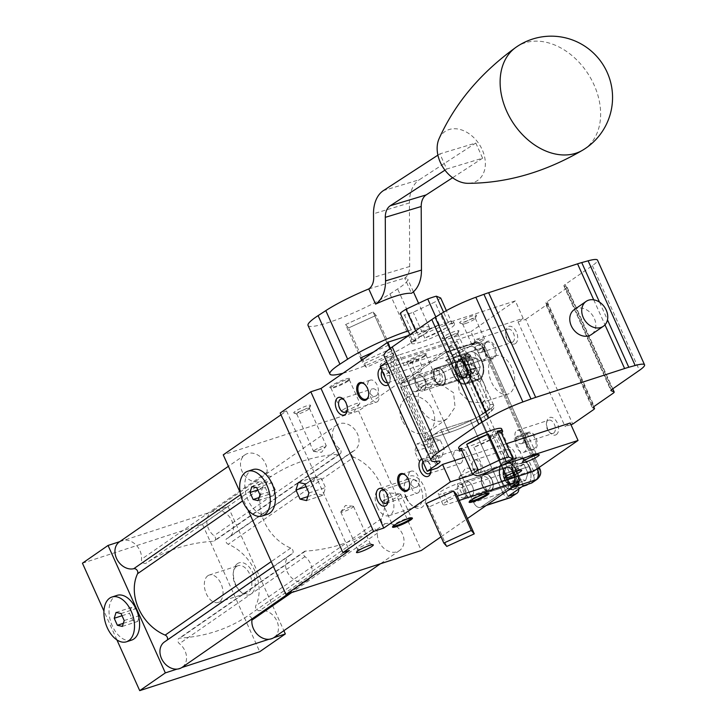 <?xml version="1.0" encoding="UTF-8"?>
<svg xmlns="http://www.w3.org/2000/svg" width="727" height="727" viewBox="0 0 727 727"><rect width="100%" height="100%" fill="white"/><g stroke="black" fill="none" stroke-linecap="round" stroke-linejoin="round"><path stroke-width="0.55" stroke-dasharray="3.63 2.73" d="M385.737 364.327L390.508 374.95L461.999 351.741L457.228 341.117L385.737 364.327A13.44 1.908 -24.2 0 1 380.312 365.099A13.44 1.908 -24.2 0 1 386.437 360.465A13.44 1.908 -24.2 0 1 399.405 354.858L404.176 365.472A13.44 1.908 -24.2 0 0 391.217 371.088A13.44 1.908 -24.2 0 0 385.083 375.723L380.312 365.099M390.508 374.95A13.44 1.908 -24.2 0 1 385.083 375.723M461.999 351.741L475.667 342.272L404.176 365.472M363.6 361.31L348.606 327.932L366.326 367.38L393.816 354.812L376.086 315.364L348.606 327.932L345.607 324.56L360.61 357.938L345.607 324.56L373.096 311.992L376.086 315.364L348.606 327.932L345.607 324.56L373.096 311.992L376.086 315.364L391.09 348.742L363.6 361.31L360.61 357.938M366.326 367.38L363.336 364.009L361.673 360.31M459.255 500.412L448.468 503.911A13.44 1.908 -24.2 0 1 443.043 504.683A13.44 1.908 -24.2 0 1 457.365 496.214M533.627 471.241L528.856 460.618L457.365 483.818A13.44 1.908 155.8 0 0 444.397 489.435A13.44 1.908 155.8 0 0 438.272 494.069A13.44 1.908 155.8 0 0 443.697 493.288L448.468 503.911M528.856 460.618L515.189 470.087L443.697 493.288M465.453 323.56A6.943 0.991 155.8 0 0 475.313 318.426A6.943 0.991 155.8 0 0 475.313 318.262A6.943 0.991 155.8 0 0 472.514 318.662A6.943 0.991 155.8 0 0 465.816 321.561A6.943 0.991 155.8 0 0 462.645 323.96A6.943 0.991 155.8 0 0 462.772 324.06A6.943 0.991 155.8 0 0 465.453 323.56M472.75 315.782A9.242 1.318 155.8 0 0 463.317 319.925A9.242 1.318 155.8 0 0 459.782 322.961A9.242 1.318 155.8 0 0 463.353 322.297A9.242 1.318 155.8 0 0 476.467 315.463A9.242 1.318 155.8 0 0 472.75 315.782M474.749 344.244A6.943 0.991 155.8 0 0 481.447 341.345A6.943 0.991 155.8 0 0 484.618 338.955A6.943 0.991 155.8 0 0 481.81 339.355A6.943 0.991 155.8 0 0 475.113 342.253A6.943 0.991 155.8 0 0 471.941 344.643A6.943 0.991 155.8 0 0 474.749 344.244M259.975 494.769L275.297 489.798L273.452 495.669L268.463 494.533L265.319 487.526L267.154 481.656L272.152 482.792L275.297 489.798M258.14 500.639L273.452 495.669M256.831 487.762L272.152 482.792M251.842 486.627L267.154 481.656M257.821 489.962L265.319 487.526M259.103 497.568L268.463 494.533M267.354 514.352A23.528 14.158 72 0 1 246.626 496.35A23.528 14.158 72 0 1 252.832 469.597M124.199 620.54L139.52 615.569L137.676 621.44L132.687 620.304L129.542 613.297L131.378 607.427L136.367 608.563L139.52 615.569M122.363 626.41L137.676 621.44M121.055 613.533L136.367 608.563M116.066 612.398L131.378 607.427M122.036 615.733L129.542 613.297M123.326 623.348L132.687 620.304M131.578 640.123A23.528 14.158 72 0 1 110.849 622.121A23.528 14.158 72 0 1 117.056 595.368M574.166 309.684A15.122 11.886 -124.7 0 1 592.56 315.345A15.122 11.886 -124.7 0 1 591.405 334.547M377.231 507.073A14.395 8.66 72 0 1 380.103 488.308A14.395 8.66 72 0 1 391.862 496.932A14.395 8.66 72 0 1 388.99 515.688A14.395 8.66 72 0 1 377.231 507.073M406.039 497.722A14.395 8.66 72 0 1 404.221 485.663A14.395 8.66 72 0 1 408.91 478.957A14.395 8.66 72 0 1 420.669 487.581A14.395 8.66 72 0 1 417.798 506.337A14.395 8.66 72 0 1 410.064 503.666A14.395 8.66 72 0 1 406.039 497.722M406.638 497.977A16.803 10.114 -108 0 0 411.346 504.92A16.803 10.114 -108 0 0 424.032 505.111A16.803 10.114 -108 0 0 423.723 486.136A16.803 10.114 -108 0 0 412.736 475.812A16.803 10.114 -108 0 0 404.521 483.9A16.803 10.114 -108 0 0 406.638 497.977M298.343 482.374L314.936 476.985L312.546 484.618L316.645 493.724L323.133 495.205L325.523 487.572L321.434 478.457L314.936 476.985M304.831 483.846L321.434 478.457M308.93 492.961L325.523 487.572M306.53 500.594L323.133 495.205M307.785 496.605L316.645 493.724M306.122 486.699L312.546 484.618M433.665 438.445L431.265 446.078L435.364 455.193L441.852 456.674L444.242 449.041L440.153 439.926L433.665 438.445L417.062 443.833L414.672 451.467L418.77 460.582L425.259 462.054L427.649 454.42L423.55 445.315L417.062 443.833M440.153 439.926L423.55 445.315M444.242 449.041L427.649 454.42M441.852 456.674L425.259 462.054M435.364 455.193L418.77 460.582M431.265 446.078L414.672 451.467M207.831 575.748A14.395 8.66 72 0 1 209.231 575.057A14.395 8.66 72 0 1 221.49 584.853A14.395 8.66 72 0 1 219.518 601.738A14.395 8.66 72 0 1 218.118 602.438A14.395 8.66 72 0 1 205.868 592.632A14.395 8.66 72 0 1 207.831 575.748M236.638 566.397A14.395 8.66 72 0 1 238.038 565.706A14.395 8.66 72 0 1 250.297 575.511A14.395 8.66 72 0 1 248.325 592.396A14.395 8.66 72 0 1 246.926 593.087A14.395 8.66 72 0 1 239.192 590.415A14.395 8.66 72 0 1 233.349 572.413A14.395 8.66 72 0 1 236.638 566.397M237.493 563.625A16.803 10.114 -108 0 0 233.658 570.65A16.803 10.114 -108 0 0 240.473 591.66A16.803 10.114 -108 0 0 251.133 593.977A16.803 10.114 -108 0 0 252.86 572.885A16.803 10.114 -108 0 0 237.493 563.625M119.655 541.679L119.673 541.67A15.458 12.15 -124.7 0 1 124.544 540.088A15.458 12.15 -124.7 0 1 141.474 559.272A3.362 2.644 55.3 0 0 143.001 562.68A3.362 2.644 55.3 0 0 146.227 563.089A208.385 163.766 -124.7 0 1 213.456 541.27A3.362 2.644 55.3 0 0 214.574 540.888A3.362 2.644 55.3 0 0 214.002 535.735A15.458 12.15 -124.7 0 1 211.348 511.999A15.458 12.15 -124.7 0 1 211.584 511.844A15.458 12.15 -124.7 0 1 216.455 510.263L228.06 506.492L283.875 630.682M119.673 541.67L216.455 510.263A15.458 12.15 -124.7 0 1 231.822 520.732A15.458 12.15 -124.7 0 1 228.96 537.417A15.458 12.15 -124.7 0 1 227.178 538.389A3.362 2.644 55.3 0 0 226.797 538.598A3.362 2.644 55.3 0 0 225.924 541.533A3.362 2.644 55.3 0 0 228.242 544.269A42.857 33.678 -124.7 0 1 255.84 605.682A3.362 2.644 55.3 0 0 256.422 609.262A3.362 2.644 55.3 0 0 259.666 610.671A15.458 12.15 -124.7 0 1 276.342 619.886A15.458 12.15 -124.7 0 1 273.97 637.552M251.851 619.013A3.362 2.644 55.3 0 0 247.171 616.296A208.385 163.766 -124.7 0 1 179.951 638.115A3.362 2.644 55.3 0 0 178.824 638.497A3.362 2.644 55.3 0 0 179.396 643.649A15.458 12.15 -124.7 0 1 182.05 667.386M164.438 641.968A15.458 12.15 -124.7 0 1 166.219 640.996A3.362 2.644 55.3 0 0 166.61 640.787A3.362 2.644 55.3 0 0 167.292 639.987M228.06 506.492L202.433 524.249L259.712 651.701M82.442 563.198L202.433 524.249M116.92 639.914L103.952 611.062M268.863 639.287L273.734 637.706M176.952 669.122L181.823 667.54M353.804 457.247A3.362 2.644 -124.7 0 1 351.495 454.511A3.362 2.644 -124.7 0 1 352.359 451.576A3.362 2.644 -124.7 0 1 352.749 451.367A15.458 12.15 55.3 0 0 354.522 450.395A15.458 12.15 55.3 0 0 355.703 430.766A15.458 12.15 55.3 0 0 336.91 424.977A15.458 12.15 55.3 0 0 339.564 448.713A3.362 2.644 -124.7 0 1 340.145 453.866A3.362 2.644 -124.7 0 1 339.018 454.248A208.385 163.766 55.3 0 0 271.789 476.067A3.362 2.644 -124.7 0 1 268.563 475.658A3.362 2.644 -124.7 0 1 267.045 472.25A15.458 12.15 55.3 0 0 259.939 456.474A15.458 12.15 55.3 0 0 244.999 454.811A15.458 12.15 55.3 0 0 242.627 472.477A15.458 12.15 55.3 0 0 259.294 481.692A3.362 2.644 -124.7 0 1 262.538 483.101A3.362 2.644 -124.7 0 1 263.129 486.681A42.857 33.678 55.3 0 0 290.727 548.094A3.362 2.644 -124.7 0 1 293.036 550.83A3.362 2.644 -124.7 0 1 292.172 553.765A3.362 2.644 -124.7 0 1 291.781 553.974A15.458 12.15 55.3 0 0 290 554.946A15.458 12.15 55.3 0 0 288.828 574.575A15.458 12.15 55.3 0 0 307.621 580.364A15.458 12.15 55.3 0 0 304.967 556.628A3.362 2.644 -124.7 0 1 304.386 551.475A3.362 2.644 -124.7 0 1 305.513 551.093A208.385 163.766 55.3 0 0 372.733 529.274A3.362 2.644 -124.7 0 1 375.968 529.683A3.362 2.644 -124.7 0 1 377.486 533.091A15.458 12.15 55.3 0 0 384.592 548.867A15.458 12.15 55.3 0 0 399.532 550.53A15.458 12.15 55.3 0 0 401.904 532.864A15.458 12.15 55.3 0 0 385.228 523.649A3.362 2.644 -124.7 0 1 381.993 522.24A3.362 2.644 -124.7 0 1 381.402 518.66A42.857 33.678 55.3 0 0 353.804 457.247L228.242 544.269M460.918 448.305L465.225 450.113L476.821 475.903M495.596 437.045A23.528 3.344 -24.2 0 1 473.868 447.305L495.596 437.045L507.192 462.835M473.868 447.305L485.463 473.104M501.585 428.748A23.528 3.344 -24.2 0 1 481.501 441.443A23.528 3.344 -24.2 0 1 458.664 448.041M465.225 450.113A23.528 3.344 -24.2 0 1 462.008 450.731M417.607 335.047A23.528 3.344 -24.2 0 1 439.335 324.787L417.607 335.047L415.662 330.721M439.335 324.787L435.809 316.945M416.126 340.872A23.528 3.344 -24.2 0 1 410.601 341.072A23.528 3.344 -24.2 0 1 411.818 339.064L416.126 340.872L404.539 315.082L400.232 313.264M411.818 339.064L409.874 334.729M446.505 327.804A23.528 3.344 -24.2 0 1 424.777 338.064L446.505 327.804L434.91 302.014L413.181 312.274A23.528 3.344 -24.2 0 1 404.539 315.082M424.777 338.064L413.181 312.274M447.986 321.979A23.528 3.344 -24.2 0 1 453.512 321.779A23.528 3.344 -24.2 0 1 452.294 323.797L447.986 321.979L443.588 312.201M452.294 323.797L446.369 310.62M440.698 297.997A23.528 3.344 -24.2 0 1 434.91 302.014M445.033 325.414A23.528 3.344 155.8 0 0 422.351 335.238A23.528 3.344 155.8 0 0 411.618 343.344A23.528 3.344 155.8 0 0 434.455 336.755A23.528 3.344 155.8 0 0 454.539 324.06A23.528 3.344 155.8 0 0 445.033 325.414M464.535 497.459A6.943 4.18 72 0 1 463.862 497.795A6.943 4.18 72 0 1 457.946 493.07A6.943 4.18 72 0 1 458.901 484.918A6.943 4.18 72 0 1 459.573 484.582A6.943 4.18 72 0 1 465.48 489.316A6.943 4.18 72 0 1 464.535 497.459M488.708 489.616A6.943 4.18 72 0 1 488.026 489.953A6.943 4.18 72 0 1 484.3 488.662A6.943 4.18 72 0 1 481.483 479.974A6.943 4.18 72 0 1 483.064 477.076A6.943 4.18 72 0 1 483.737 476.739A6.943 4.18 72 0 1 489.653 481.465A6.943 4.18 72 0 1 488.708 489.616M490.789 490.798A8.742 5.262 -108 0 0 491.688 479.829A8.742 5.262 -108 0 0 483.7 475.013A8.742 5.262 -108 0 0 481.701 478.666A8.742 5.262 -108 0 0 485.254 489.589A8.742 5.262 -108 0 0 490.789 490.798M416.798 391.253A6.943 4.18 72 0 1 416.126 391.589A6.943 4.18 72 0 1 410.219 386.855A6.943 4.18 72 0 1 411.164 378.712A6.943 4.18 72 0 1 411.836 378.376A6.943 4.18 72 0 1 417.752 383.111A6.943 4.18 72 0 1 416.798 391.253M440.971 383.411A6.943 4.18 72 0 1 440.298 383.747A6.943 4.18 72 0 1 436.563 382.457A6.943 4.18 72 0 1 433.746 373.769A6.943 4.18 72 0 1 435.337 370.861A6.943 4.18 72 0 1 436.009 370.534A6.943 4.18 72 0 1 441.925 375.259A6.943 4.18 72 0 1 440.971 383.411M443.061 384.583A8.742 5.262 -108 0 0 443.961 373.614A8.742 5.262 -108 0 0 435.973 368.807A8.742 5.262 -108 0 0 433.974 372.451A8.742 5.262 -108 0 0 437.518 383.383A8.742 5.262 -108 0 0 443.061 384.583M418.252 492.779A6.943 4.18 72 0 1 417.58 493.115A6.943 4.18 72 0 1 411.673 488.38A6.943 4.18 72 0 1 412.618 480.229A6.943 4.18 72 0 1 413.29 479.893A6.943 4.18 72 0 1 419.206 484.627A6.943 4.18 72 0 1 418.252 492.779M385.001 490.889A6.943 4.18 72 0 1 385.574 491.397A6.943 4.18 72 0 1 388.4 500.085A6.943 4.18 72 0 1 388.227 500.83M377.34 401.74A6.943 4.18 72 0 1 376.668 402.076A6.943 4.18 72 0 1 370.752 397.342A6.943 4.18 72 0 1 371.706 389.199A6.943 4.18 72 0 1 372.378 388.863A6.943 4.18 72 0 1 378.294 393.589A6.943 4.18 72 0 1 377.34 401.74M344.08 399.85A6.943 4.18 72 0 1 344.662 400.359A6.943 4.18 72 0 1 347.488 409.047A6.943 4.18 72 0 1 347.315 409.792M420.052 372.142A6.943 4.18 72 0 1 419.379 372.478A6.943 4.18 72 0 1 413.463 367.744A6.943 4.18 72 0 1 414.417 359.592A6.943 4.18 72 0 1 415.09 359.256A6.943 4.18 72 0 1 421.006 363.991A6.943 4.18 72 0 1 420.052 372.142M382.048 370.815A6.943 4.18 72 0 1 382.965 369.807A6.943 4.18 72 0 1 383.638 369.47A6.943 4.18 72 0 1 387.373 370.761A6.943 4.18 72 0 1 390.19 379.449A6.943 4.18 72 0 1 388.609 382.347A6.943 4.18 72 0 1 387.927 382.684A6.943 4.18 72 0 1 387.427 382.793M380.784 368.007A9.242 5.562 72 0 1 386.155 369.57A9.242 5.562 72 0 1 389.908 381.13A9.242 5.562 72 0 1 388.245 384.619M460.963 463.172A6.943 4.18 72 0 1 460.291 463.508A6.943 4.18 72 0 1 454.375 458.782A6.943 4.18 72 0 1 455.329 450.631A6.943 4.18 72 0 1 456.002 450.295A6.943 4.18 72 0 1 461.918 455.029A6.943 4.18 72 0 1 460.963 463.172M422.96 461.854A6.943 4.18 72 0 1 423.877 460.836A6.943 4.18 72 0 1 424.559 460.5A6.943 4.18 72 0 1 428.285 461.79A6.943 4.18 72 0 1 431.102 470.478A6.943 4.18 72 0 1 430.929 471.232M421.696 459.046A9.242 5.562 72 0 1 427.067 460.6A9.242 5.562 72 0 1 430.966 470.087M410.401 471.578A8.406 5.053 72 0 1 411.218 471.169A8.406 5.053 72 0 1 418.37 476.894A8.406 5.053 72 0 1 417.225 486.745A8.406 5.053 72 0 1 416.407 487.154A8.406 5.053 72 0 1 409.256 481.428A8.406 5.053 72 0 1 410.401 471.578M405.939 475.631A8.406 5.053 72 0 1 406.157 475.84A8.406 5.053 72 0 1 409.574 486.345A8.406 5.053 72 0 1 409.51 486.645M369.489 380.539A8.406 5.053 72 0 1 370.307 380.13A8.406 5.053 72 0 1 377.458 385.855A8.406 5.053 72 0 1 376.313 395.715A8.406 5.053 72 0 1 375.495 396.115A8.406 5.053 72 0 1 368.344 390.399A8.406 5.053 72 0 1 369.489 380.539M365.027 384.592A8.406 5.053 72 0 1 365.245 384.801A8.406 5.053 72 0 1 368.653 395.315A8.406 5.053 72 0 1 368.598 395.606M393.816 354.812L390.826 351.441L373.096 311.992L388.1 345.38L391.09 348.742M390.826 351.441L363.336 364.009M446.796 546.413L429.066 506.964L456.547 494.405M429.066 506.964L426.067 503.593M475.667 342.272L470.896 331.648L399.405 354.858M390.354 348.306L395.497 359.747L523.149 318.317L518.024 321.87L525.685 319.38L572.74 424.068M525.685 319.38L546.186 305.176A8.406 1.2 155.8 0 0 547.467 303.804A8.406 1.2 155.8 0 0 547.34 303.686L546.041 303.141A8.406 1.2 -24.2 0 1 545.904 303.032A8.406 1.2 -24.2 0 1 547.186 301.66L565.86 288.719A8.406 1.2 155.8 0 0 567.142 287.347A8.406 1.2 155.8 0 0 567.015 287.229L564.025 285.975A8.406 1.2 -24.2 0 1 563.888 285.856A8.406 1.2 -24.2 0 1 565.17 284.484L592.387 265.628A33.615 4.78 155.8 0 0 597.512 260.139M476.721 345.734A8.406 5.053 72 0 1 477.539 345.325A8.406 5.053 72 0 1 484.691 351.05A8.406 5.053 72 0 1 483.546 360.91A8.406 5.053 72 0 1 482.728 361.31A8.406 5.053 72 0 1 475.576 355.594A8.406 5.053 72 0 1 476.721 345.734M486.299 342.626A8.406 5.053 72 0 1 487.108 342.217A8.406 5.053 72 0 1 494.269 347.942A8.406 5.053 72 0 1 493.115 357.802A8.406 5.053 72 0 1 492.297 358.202A8.406 5.053 72 0 1 487.79 356.648A8.406 5.053 72 0 1 484.373 346.134A8.406 5.053 72 0 1 486.299 342.626M486.59 341.663A9.242 5.562 -108 0 0 484.482 345.525A9.242 5.562 -108 0 0 488.235 357.084A9.242 5.562 -108 0 0 494.096 358.347A9.242 5.562 -108 0 0 495.042 346.752A9.242 5.562 -108 0 0 486.59 341.663M517.633 436.773A8.406 5.053 72 0 1 518.451 436.364A8.406 5.053 72 0 1 525.603 442.089A8.406 5.053 72 0 1 524.458 451.94A8.406 5.053 72 0 1 523.64 452.348A8.406 5.053 72 0 1 516.488 446.623A8.406 5.053 72 0 1 517.633 436.773M527.211 433.665A8.406 5.053 72 0 1 528.029 433.256A8.406 5.053 72 0 1 535.181 438.981A8.406 5.053 72 0 1 534.027 448.832A8.406 5.053 72 0 1 533.209 449.241A8.406 5.053 72 0 1 528.702 447.678A8.406 5.053 72 0 1 525.294 437.172A8.406 5.053 72 0 1 527.211 433.665M527.511 432.701A9.242 5.562 -108 0 0 525.394 436.554A9.242 5.562 -108 0 0 529.147 448.114A9.242 5.562 -108 0 0 535.008 449.386A9.242 5.562 -108 0 0 535.953 437.79A9.242 5.562 -108 0 0 527.511 432.701M522.24 443.288A6.943 4.18 72 0 1 521.568 443.624A6.943 4.18 72 0 1 515.652 438.89A6.943 4.18 72 0 1 516.606 430.738A6.943 4.18 72 0 1 517.279 430.411A6.943 4.18 72 0 1 523.195 435.137A6.943 4.18 72 0 1 522.24 443.288M553.683 433.083A6.943 4.18 72 0 1 553.011 433.419A6.943 4.18 72 0 1 549.285 432.129A6.943 4.18 72 0 1 546.459 423.441A6.943 4.18 72 0 1 548.049 420.533A6.943 4.18 72 0 1 548.721 420.197A6.943 4.18 72 0 1 554.637 424.931A6.943 4.18 72 0 1 553.683 433.083M556.364 434.592A9.242 5.562 -108 0 0 557.309 422.987A9.242 5.562 -108 0 0 548.858 417.898A9.242 5.562 -108 0 0 546.749 421.76A9.242 5.562 -108 0 0 550.503 433.319A9.242 5.562 -108 0 0 556.364 434.592M481.329 352.25A6.943 4.18 72 0 1 480.656 352.586A6.943 4.18 72 0 1 474.74 347.86A6.943 4.18 72 0 1 475.685 339.709A6.943 4.18 72 0 1 476.367 339.373A6.943 4.18 72 0 1 482.274 344.107A6.943 4.18 72 0 1 481.329 352.25M512.771 342.044A6.943 4.18 72 0 1 512.099 342.381A6.943 4.18 72 0 1 508.373 341.09A6.943 4.18 72 0 1 505.547 332.403A6.943 4.18 72 0 1 507.137 329.504A6.943 4.18 72 0 1 507.809 329.167A6.943 4.18 72 0 1 513.725 333.893A6.943 4.18 72 0 1 512.771 342.044M515.452 343.553A9.242 5.562 -108 0 0 516.397 331.948A9.242 5.562 -108 0 0 507.946 326.859A9.242 5.562 -108 0 0 505.838 330.721A9.242 5.562 -108 0 0 509.591 342.281A9.242 5.562 -108 0 0 515.452 343.553M438.617 381.848A6.943 4.18 72 0 1 437.945 382.184A6.943 4.18 72 0 1 432.029 377.458A6.943 4.18 72 0 1 432.983 369.307A6.943 4.18 72 0 1 433.655 368.971A6.943 4.18 72 0 1 439.571 373.705A6.943 4.18 72 0 1 438.617 381.848M470.069 371.642A6.943 4.18 72 0 1 469.388 371.979A6.943 4.18 72 0 1 465.662 370.688A6.943 4.18 72 0 1 462.835 362.001A6.943 4.18 72 0 1 464.426 359.102A6.943 4.18 72 0 1 465.098 358.765A6.943 4.18 72 0 1 471.014 363.491A6.943 4.18 72 0 1 470.069 371.642M472.741 373.151A9.242 5.562 -108 0 0 473.686 361.546A9.242 5.562 -108 0 0 465.244 356.457A9.242 5.562 -108 0 0 463.126 360.319A9.242 5.562 -108 0 0 466.879 371.879A9.242 5.562 -108 0 0 472.741 373.151M479.529 472.886A6.943 4.18 72 0 1 478.857 473.222A6.943 4.18 72 0 1 472.941 468.488A6.943 4.18 72 0 1 473.895 460.345A6.943 4.18 72 0 1 474.567 460.009A6.943 4.18 72 0 1 480.483 464.735A6.943 4.18 72 0 1 479.529 472.886M510.981 462.681A6.943 4.18 72 0 1 510.309 463.017A6.943 4.18 72 0 1 506.574 461.727A6.943 4.18 72 0 1 503.756 453.039A6.943 4.18 72 0 1 505.338 450.131A6.943 4.18 72 0 1 506.019 449.795A6.943 4.18 72 0 1 511.926 454.529A6.943 4.18 72 0 1 510.981 462.681M513.653 464.19A9.242 5.562 -108 0 0 514.598 452.585A9.242 5.562 -108 0 0 506.156 447.496A9.242 5.562 -108 0 0 504.038 451.358A9.242 5.562 -108 0 0 507.791 462.917A9.242 5.562 -108 0 0 513.653 464.19M342.999 409.792A10.087 1.436 155.8 0 0 341.454 411.437A10.087 1.436 155.8 0 0 341.863 411.636A10.087 1.436 155.8 0 0 349.351 409.428A10.087 1.436 155.8 0 0 358.311 404.821A10.087 1.436 155.8 0 0 359.729 403.603A10.087 1.436 155.8 0 0 359.856 403.176A10.087 1.436 155.8 0 0 353.049 404.739A10.087 1.436 155.8 0 0 342.999 409.792M347.742 381.302A10.087 1.436 155.8 0 0 349.269 379.885A10.087 1.436 155.8 0 0 349.287 379.658A10.087 1.436 155.8 0 0 342.481 381.221A10.087 1.436 155.8 0 0 332.43 386.273A10.087 1.436 155.8 0 0 330.885 387.918A10.087 1.436 155.8 0 0 331.067 388.064A10.087 1.436 155.8 0 0 338.337 386.101A10.087 1.436 155.8 0 0 347.742 381.302M331.448 385.728A10.923 1.554 155.8 0 0 329.976 387.664A10.923 1.554 155.8 0 0 337.855 385.528A10.923 1.554 155.8 0 0 348.042 380.339A10.923 1.554 155.8 0 0 349.696 378.803A10.923 1.554 155.8 0 0 343.026 379.985A10.923 1.554 155.8 0 0 331.448 385.728M419.588 384.928A10.087 1.436 155.8 0 0 418.052 386.582A10.087 1.436 155.8 0 0 418.461 386.773A10.087 1.436 155.8 0 0 425.94 384.574A10.087 1.436 155.8 0 0 434.91 379.957A10.087 1.436 155.8 0 0 436.318 378.749A10.087 1.436 155.8 0 0 436.445 378.313A10.087 1.436 155.8 0 0 429.648 379.876A10.087 1.436 155.8 0 0 419.588 384.928M424.341 356.439A10.087 1.436 155.8 0 0 425.868 355.03A10.087 1.436 155.8 0 0 425.877 354.794A10.087 1.436 155.8 0 0 419.079 356.366A10.087 1.436 155.8 0 0 409.019 361.419A10.087 1.436 155.8 0 0 407.483 363.064A10.087 1.436 155.8 0 0 407.665 363.209A10.087 1.436 155.8 0 0 414.935 361.237A10.087 1.436 155.8 0 0 424.341 356.439M408.038 360.865A10.923 1.554 155.8 0 0 406.566 362.809A10.923 1.554 155.8 0 0 414.445 360.674A10.923 1.554 155.8 0 0 424.641 355.476A10.923 1.554 155.8 0 0 426.295 353.94A10.923 1.554 155.8 0 0 419.624 355.121A10.923 1.554 155.8 0 0 408.038 360.865M523.149 318.317L515.307 300.869L470.896 331.648M408.91 335.401L515.307 300.869M395.497 359.747L390.372 363.3L437.418 467.988M380.157 366.617L390.372 363.3M384.029 355.748A53.78 7.652 155.8 0 0 390.872 356.503A16.803 2.39 -24.2 0 1 393.016 356.739A16.803 2.39 -24.2 0 1 390.454 359.483L386.837 361.991M314.609 450.24A6.943 0.991 155.8 0 0 313.555 451.376A6.943 0.991 155.8 0 0 313.837 451.503A6.943 0.991 155.8 0 0 318.989 449.995A6.943 0.991 155.8 0 0 325.169 446.814A6.943 0.991 155.8 0 0 326.141 445.978A6.943 0.991 155.8 0 0 326.223 445.678A6.943 0.991 155.8 0 0 321.543 446.76A6.943 0.991 155.8 0 0 314.609 450.24M308.366 409.437A6.943 0.991 155.8 0 0 309.42 408.465A6.943 0.991 155.8 0 0 309.429 408.301A6.943 0.991 155.8 0 0 304.74 409.383A6.943 0.991 155.8 0 0 297.816 412.863A6.943 0.991 155.8 0 0 296.752 413.999A6.943 0.991 155.8 0 0 296.88 414.099A6.943 0.991 155.8 0 0 301.887 412.736A6.943 0.991 155.8 0 0 308.366 409.437M295.144 411.355A9.242 1.318 155.8 0 0 293.899 413A9.242 1.318 155.8 0 0 300.56 411.191A9.242 1.318 155.8 0 0 309.184 406.802A9.242 1.318 155.8 0 0 310.583 405.502A9.242 1.318 155.8 0 0 304.94 406.502A9.242 1.318 155.8 0 0 295.144 411.355M462.954 375.65A6.943 0.991 155.8 0 0 461.899 376.786A6.943 0.991 155.8 0 0 462.181 376.922A6.943 0.991 155.8 0 0 467.334 375.405A6.943 0.991 155.8 0 0 473.513 372.224A6.943 0.991 155.8 0 0 474.486 371.388A6.943 0.991 155.8 0 0 474.567 371.088A6.943 0.991 155.8 0 0 469.887 372.169A6.943 0.991 155.8 0 0 462.954 375.65M456.71 334.847A6.943 0.991 155.8 0 0 457.765 333.875A6.943 0.991 155.8 0 0 457.774 333.711A6.943 0.991 155.8 0 0 453.085 334.793A6.943 0.991 155.8 0 0 446.16 338.273A6.943 0.991 155.8 0 0 445.097 339.409A6.943 0.991 155.8 0 0 445.224 339.509A6.943 0.991 155.8 0 0 450.231 338.155A6.943 0.991 155.8 0 0 456.71 334.847M443.488 336.774A9.242 1.318 155.8 0 0 442.243 338.409A9.242 1.318 155.8 0 0 448.904 336.61A9.242 1.318 155.8 0 0 457.528 332.212A9.242 1.318 155.8 0 0 458.928 330.912A9.242 1.318 155.8 0 0 453.284 331.912A9.242 1.318 155.8 0 0 443.488 336.774M518.024 321.87L565.079 426.558L570.204 423.005M515.189 470.087L517.987 476.312M457.228 341.117L448.686 347.043L511.417 486.627M448.686 347.043L456.347 344.553L452.93 346.924L449.095 348.169L358.556 410.919L223.244 454.838M280.985 414.817L286.565 410.946L280.186 413.018M490.234 436.345A6.943 0.991 155.8 0 0 489.262 437.181A6.943 0.991 155.8 0 0 489.171 437.481A6.943 0.991 155.8 0 0 493.86 436.4A6.943 0.991 155.8 0 0 500.785 432.919A6.943 0.991 155.8 0 0 501.848 431.783A6.943 0.991 155.8 0 0 501.566 431.647A6.943 0.991 155.8 0 0 496.414 433.165A6.943 0.991 155.8 0 0 490.234 436.345M513.898 472.35A6.943 0.991 155.8 0 0 517.588 470.296A6.943 0.991 155.8 0 0 518.642 469.16A6.943 0.991 155.8 0 0 518.524 469.06A6.943 0.991 155.8 0 0 513.507 470.414A6.943 0.991 155.8 0 0 507.028 473.722A6.943 0.991 155.8 0 0 505.974 474.695A6.943 0.991 155.8 0 0 505.974 474.849A6.943 0.991 155.8 0 0 511.508 473.431M341.89 510.927A6.943 0.991 155.8 0 0 340.918 511.763A6.943 0.991 155.8 0 0 340.827 512.062A6.943 0.991 155.8 0 0 345.516 510.981A6.943 0.991 155.8 0 0 352.441 507.501A6.943 0.991 155.8 0 0 353.504 506.365A6.943 0.991 155.8 0 0 353.222 506.237A6.943 0.991 155.8 0 0 348.069 507.755A6.943 0.991 155.8 0 0 341.89 510.927M365.554 546.94A6.943 0.991 155.8 0 0 369.243 544.877A6.943 0.991 155.8 0 0 370.297 543.741A6.943 0.991 155.8 0 0 370.179 543.642A6.943 0.991 155.8 0 0 365.163 545.005A6.943 0.991 155.8 0 0 358.684 548.303A6.943 0.991 155.8 0 0 357.629 549.285A6.943 0.991 155.8 0 0 357.629 549.439A6.943 0.991 155.8 0 0 363.164 548.013M383.911 500.83A10.087 1.436 155.8 0 0 382.493 502.039A10.087 1.436 155.8 0 0 382.375 502.475A10.087 1.436 155.8 0 0 389.172 500.912A10.087 1.436 155.8 0 0 399.223 495.859A10.087 1.436 155.8 0 0 400.768 494.206A10.087 1.436 155.8 0 0 400.359 494.015A10.087 1.436 155.8 0 0 392.871 496.214A10.087 1.436 155.8 0 0 383.911 500.83M411.328 517.951A10.087 1.436 155.8 0 0 411.337 517.724A10.087 1.436 155.8 0 0 411.155 517.579A10.087 1.436 155.8 0 0 403.885 519.551A10.087 1.436 155.8 0 0 394.479 524.349A10.087 1.436 155.8 0 0 392.953 525.757A10.087 1.436 155.8 0 0 392.943 525.994A10.087 1.436 155.8 0 0 393.116 526.139M460.5 475.967A10.087 1.436 155.8 0 0 459.091 477.185A10.087 1.436 155.8 0 0 458.964 477.612A10.087 1.436 155.8 0 0 465.771 476.049A10.087 1.436 155.8 0 0 475.822 470.996A10.087 1.436 155.8 0 0 477.357 469.351A10.087 1.436 155.8 0 0 476.948 469.151A10.087 1.436 155.8 0 0 469.469 471.36A10.087 1.436 155.8 0 0 460.5 475.967M487.917 493.088A10.087 1.436 155.8 0 0 487.926 492.87A10.087 1.436 155.8 0 0 487.744 492.724A10.087 1.436 155.8 0 0 480.474 494.687A10.087 1.436 155.8 0 0 471.069 499.485A10.087 1.436 155.8 0 0 469.542 500.903A10.087 1.436 155.8 0 0 469.533 501.13A10.087 1.436 155.8 0 0 469.706 501.276M531.446 456.901A6.943 0.991 155.8 0 0 536.19 453.703A6.943 0.991 155.8 0 0 536.063 453.603A6.943 0.991 155.8 0 0 533.382 454.111A6.943 0.991 155.8 0 0 523.522 459.246A6.943 0.991 155.8 0 0 523.513 459.4A6.943 0.991 155.8 0 0 526.321 459.001A6.943 0.991 155.8 0 0 529.056 457.974M524.085 433.419A6.943 0.991 155.8 0 0 517.388 436.318A6.943 0.991 155.8 0 0 514.216 438.717A6.943 0.991 155.8 0 0 517.024 438.317A6.943 0.991 155.8 0 0 523.722 435.418A6.943 0.991 155.8 0 0 526.893 433.019A6.943 0.991 155.8 0 0 524.085 433.419M506.21 443.779L464.907 457.183M503.048 464.798L473.332 474.44M570.94 424.65L565.079 426.558M441.007 536.835L467.397 518.551M247.98 509.881L240.174 492.515M286.565 410.946L349.296 550.539M456.347 344.553L518.106 481.992M452.93 346.924L515.661 486.508M449.095 348.169L511.826 487.753M358.556 410.919L421.287 550.503M524.013 464.38L517.778 462.954L506.292 466.689L503.984 474.022L507.919 482.783L514.162 484.209L516.461 476.867L512.526 468.106L506.292 466.689L503.984 474.022L507.919 482.783L514.162 484.209L516.461 476.867L512.526 468.106L506.292 466.689L517.778 462.954L515.47 470.296L519.414 479.057L525.648 480.474L527.956 473.141L524.013 464.38L512.526 468.106L524.013 464.38L517.778 462.954L515.47 470.296L503.984 474.022L515.47 470.296L519.414 479.057L507.919 482.783L519.414 479.057L525.648 480.474L514.162 484.209L525.648 480.474L527.956 473.141L516.461 476.867L527.956 473.141L524.013 464.38M476.285 358.166L470.042 356.748L458.555 360.474L456.256 367.817L460.191 376.577L466.434 377.995L468.733 370.661L464.798 361.901L458.555 360.474L456.256 367.817L460.191 376.577L466.434 377.995L468.733 370.661L464.798 361.901L458.555 360.474L470.042 356.748L467.743 364.091L471.678 372.851L477.921 374.269L480.22 366.926L476.285 358.166L464.798 361.901L476.285 358.166L470.042 356.748L467.743 364.091L456.256 367.817L467.743 364.091L471.678 372.851L460.191 376.577L471.678 372.851L477.921 374.269L466.434 377.995L477.921 374.269L480.22 366.926L468.733 370.661L480.22 366.926L476.285 358.166M427.222 384.21A20.165 15.849 55.3 0 0 423.914 385.837A20.165 15.849 55.3 0 0 420.079 407.384A20.165 15.849 55.3 0 0 443.579 420.624L447.069 418.852L455.093 407.184L453.53 392.725L441.244 384.456L427.222 384.21L425.177 379.658A3.362 2.027 -108 0 1 425.513 375.432L401.259 383.311L425.513 375.432A26.89 3.826 155.8 0 0 459.609 359.338A3.362 2.644 -124.7 0 1 463.526 361.537A30.252 4.307 -24.2 0 1 425.177 379.658L447.814 430.03A3.362 2.027 -108 0 0 450.558 432.038A3.362 2.027 -108 0 1 447.814 430.03L423.559 437.899L447.814 430.03A30.252 4.307 155.8 0 0 486.163 411.909L488.962 409.973A30.252 4.307 155.8 0 0 493.578 405.03A30.252 4.307 155.8 0 0 489.971 404.575L489.398 408.947L478.866 416.253A6.725 0.954 -24.2 0 1 470.342 420.279L440.98 429.802L426.631 439.753A3.362 2.027 72 0 1 426.304 439.917A3.362 2.027 72 0 1 423.559 437.899L400.922 387.527A3.362 2.027 72 0 1 401.259 383.311L445.506 352.64L474.867 343.117A8.406 5.053 72 0 1 475.685 342.708A8.406 5.053 72 0 1 482.546 347.742L453.185 357.266L507.737 478.648A8.406 5.053 72 0 1 506.873 489.198L481.256 506.955A8.406 5.053 72 0 1 480.438 507.364A8.406 5.053 72 0 1 473.577 502.33L440.98 429.802L426.631 439.753A3.362 2.027 72 0 1 426.304 439.917A3.362 2.027 72 0 1 423.559 437.899L400.922 387.527A3.362 2.027 72 0 1 401.259 383.311L445.506 352.64A8.406 5.053 72 0 1 446.323 352.241A8.406 5.053 72 0 1 453.185 357.266L482.546 347.742A6.725 0.954 -24.2 0 1 485.263 347.352A6.725 0.954 -24.2 0 1 484.237 348.451L538.789 469.833A6.725 0.954 -24.2 0 0 539.816 468.733A6.725 0.954 -24.2 0 1 538.789 469.833A1.681 1.009 -108 0 1 538.616 471.941A6.725 5.28 55.3 0 1 537.344 479.12A6.725 5.28 55.3 0 0 538.616 471.941L533.491 475.494A6.725 5.28 55.3 0 1 532.219 482.673A6.725 5.28 55.3 0 0 533.491 475.494L529.401 466.389A15.122 9.106 -108 0 0 517.042 457.328A15.122 9.106 -108 0 0 514.025 477.048L518.115 486.145A6.725 5.28 -124.7 0 1 518.796 488.935A6.725 5.28 -124.7 0 0 518.115 486.145L514.025 477.048L501.257 481.192L508.082 496.359L501.257 481.192A15.122 9.106 -108 0 1 504.274 461.472A15.122 9.106 -108 0 0 501.257 481.192L514.025 477.048A15.122 9.106 -108 0 1 517.042 457.328L504.274 461.472A15.122 9.106 -108 0 1 516.633 470.533A15.122 9.106 -108 0 0 504.274 461.472L517.042 457.328A15.122 9.106 -108 0 1 529.401 466.389L516.633 470.533L523.458 485.709L516.633 470.533L529.401 466.389L533.491 475.494L538.616 471.941A1.681 1.009 -108 0 0 538.789 469.833L484.237 348.451A1.681 1.009 -108 0 0 482.701 347.524L477.575 351.077A6.725 5.28 55.3 0 0 469.742 346.67L462.081 349.151L445.006 360.992L462.081 349.151L468.906 364.327L462.081 349.151L469.742 346.67L474.867 343.117A6.725 5.28 -124.7 0 1 482.701 347.524L477.575 351.077A6.725 5.28 55.3 0 0 469.742 346.67L474.867 343.117A8.406 5.053 72 0 1 475.685 342.708A8.406 5.053 72 0 1 482.546 347.742A6.725 0.954 -24.2 0 1 485.263 347.352A6.725 0.954 -24.2 0 1 484.237 348.451A1.681 1.009 -108 0 0 482.701 347.524A6.725 5.28 -124.7 0 0 474.867 343.117L445.506 352.64A8.406 5.053 72 0 1 446.323 352.241A8.406 5.053 72 0 1 453.185 357.266L507.737 478.648A8.406 5.053 72 0 1 506.873 489.198L481.256 506.955A8.406 5.053 72 0 1 480.438 507.364A8.406 5.053 72 0 1 473.577 502.33L440.98 429.802L470.342 420.279A6.725 0.954 -24.2 0 0 478.866 416.253L489.398 408.947L489.971 404.575L479.965 382.311L477.203 380.157A15.122 9.106 -108 0 0 478.648 379.894A15.122 9.106 -108 0 0 481.674 360.183L477.575 351.077L481.674 360.183A15.122 9.106 -108 0 1 478.648 379.894L465.889 384.038A15.122 9.106 -108 0 0 468.906 364.327L481.674 360.183L468.906 364.327A15.122 9.106 -108 0 1 465.889 384.038A15.122 9.106 -108 0 1 453.53 374.978A15.122 9.106 -108 0 0 465.889 384.038L478.648 379.894A15.122 9.106 -108 0 1 477.203 380.157L478.366 375.586L474.731 368.098C479.048 374.878 479.875 378.903 477.203 380.157L479.965 382.311L481.683 378.567L480.856 376.995C486.227 386.564 487.472 394.307 484.582 400.241A20.165 12.141 -108 0 1 481.91 402.44L480.783 402.903L469.478 401.658L459.564 392.362C457.074 381.175 459.091 372.433 465.598 366.154A20.165 12.141 -108 0 1 468.379 364.527L495.441 355.739A20.165 12.141 72 0 1 513.217 371.179A20.165 12.141 72 0 1 507.9 394.107A20.165 12.141 72 0 1 491.425 382.029A20.165 12.141 72 0 1 495.441 355.739M491.934 479.656A9.224 5.552 72 0 1 490.098 491.679A9.224 5.552 72 0 1 481.965 484.618A9.224 5.552 72 0 1 484.4 474.131A9.224 5.552 72 0 1 491.934 479.656A9.224 5.552 72 0 1 490.098 491.679A9.224 5.552 72 0 1 481.965 484.618A9.224 5.552 72 0 1 484.4 474.131A9.224 5.552 72 0 1 491.934 479.656M444.206 373.451A9.224 5.552 72 0 1 442.361 385.474A9.224 5.552 72 0 1 434.237 378.413A9.224 5.552 72 0 1 436.663 367.926A9.224 5.552 72 0 1 444.206 373.451A9.224 5.552 72 0 1 442.361 385.474A9.224 5.552 72 0 1 434.237 378.413A9.224 5.552 72 0 1 436.663 367.926A9.224 5.552 72 0 1 444.206 373.451M468.379 364.527A20.165 12.141 -108 0 1 468.515 364.481C471.478 363.736 473.949 364.836 475.931 367.771L470.596 355.903A3.362 3.235 34.9 0 0 466.207 354.113L445.006 360.992A3.362 2.027 -108 0 1 445.324 360.828A3.362 2.027 -108 0 0 445.006 360.992L466.207 354.113A3.362 2.027 72 0 1 466.534 353.949A3.362 2.027 72 0 1 469.278 355.957A3.362 0.482 -24.2 0 1 470.633 355.767A3.362 0.482 -24.2 0 1 470.596 355.903A3.362 3.235 34.9 0 0 466.207 354.113A3.362 2.027 72 0 1 466.534 353.949A3.362 2.027 72 0 1 469.278 355.957L474.731 368.098A3.362 0.482 -24.2 0 1 476.085 367.907A3.362 0.482 -24.2 0 1 476.085 367.989L480.856 376.995A3.362 2.535 151 0 0 480.729 376.704A3.362 2.535 151 0 0 478.366 375.586M481.91 402.44L486.163 411.909L488.962 409.973A30.252 4.307 155.8 0 0 493.578 405.03A30.252 4.307 155.8 0 0 489.971 404.575L479.965 382.311L481.683 378.567L476.049 368.044A3.362 0.482 -24.2 0 0 476.085 367.907L470.633 355.767L476.085 367.907A3.362 0.482 -24.2 0 0 474.731 368.098L453.53 374.978L474.731 368.098L469.278 355.957L448.077 362.846L469.278 355.957A3.362 0.482 -24.2 0 1 470.633 355.767A3.362 3.362 0 0 0 466.534 353.949L445.324 360.828A3.362 2.027 -108 0 1 448.077 362.846L453.53 374.978L448.077 362.846A3.362 2.027 -108 0 0 445.324 360.828L466.534 353.949A3.362 3.362 0 0 1 470.633 355.767A3.362 0.482 -24.2 0 1 470.596 355.903A30.252 4.307 -24.2 0 1 466.325 359.601L463.526 361.537L465.598 366.154M472.368 486.163A8.406 5.053 -108 0 0 465.507 481.129A8.406 5.053 -108 0 0 463.29 490.68A8.406 5.053 -108 0 0 470.696 497.114A8.406 5.053 -108 0 0 472.368 486.163A8.406 5.053 -108 0 0 465.507 481.129A8.406 5.053 -108 0 0 463.29 490.68A8.406 5.053 -108 0 0 470.696 497.114A8.406 5.053 -108 0 0 472.368 486.163M513.217 472.904A8.406 5.053 72 0 1 511.544 483.855A8.406 5.053 72 0 1 504.138 477.421A8.406 5.053 72 0 1 506.356 467.87A8.406 5.053 72 0 1 513.217 472.904A8.406 5.053 72 0 1 511.544 483.855A8.406 5.053 72 0 1 504.138 477.421A8.406 5.053 72 0 1 506.356 467.87A8.406 5.053 72 0 1 513.217 472.904M424.641 379.948A8.406 5.053 -108 0 0 417.771 374.923A8.406 5.053 -108 0 0 415.553 384.474A8.406 5.053 -108 0 0 422.96 390.899A8.406 5.053 -108 0 0 424.641 379.948A8.406 5.053 -108 0 0 417.771 374.923A8.406 5.053 -108 0 0 415.553 384.474A8.406 5.053 -108 0 0 422.96 390.899A8.406 5.053 -108 0 0 424.641 379.948M465.489 366.69A8.406 5.053 72 0 1 463.808 377.64A8.406 5.053 72 0 1 456.411 371.215A8.406 5.053 72 0 1 458.619 361.664A8.406 5.053 72 0 1 465.489 366.69A8.406 5.053 72 0 1 463.808 377.64A8.406 5.053 72 0 1 456.411 371.215A8.406 5.053 72 0 1 458.619 361.664A8.406 5.053 72 0 1 465.489 366.69M504.256 479.111A9.224 5.552 -108 0 0 511.799 484.636A9.224 5.552 -108 0 0 513.635 472.614A9.224 5.552 -108 0 0 506.101 467.088A9.224 5.552 -108 0 0 504.256 479.111A9.224 5.552 -108 0 0 511.799 484.636A9.224 5.552 -108 0 0 513.635 472.614A9.224 5.552 -108 0 0 506.101 467.088A9.224 5.552 -108 0 0 504.256 479.111M514.452 476.748A14.286 8.597 72 0 1 517.306 458.128A14.286 8.597 72 0 1 529.274 467.388A14.286 8.597 72 0 1 528.002 484.227A14.286 8.597 72 0 0 529.274 467.388A14.286 8.597 72 0 0 517.306 458.128A14.286 8.597 72 0 0 514.452 476.748A14.286 8.597 72 0 0 526.121 485.3A14.286 8.597 72 0 1 514.452 476.748M501.685 480.892A14.286 8.597 -108 0 0 513.362 489.444A14.286 8.597 -108 0 0 517.124 473.204A14.286 8.597 -108 0 0 504.538 462.272A14.286 8.597 -108 0 0 501.685 480.892A14.286 8.597 -108 0 0 513.362 489.444A14.286 8.597 -108 0 0 517.124 473.204A14.286 8.597 -108 0 0 504.538 462.272A14.286 8.597 -108 0 0 501.685 480.892M456.529 372.906A9.224 5.552 -108 0 0 464.062 378.422A9.224 5.552 -108 0 0 465.907 366.399A9.224 5.552 -108 0 0 458.364 360.883A9.224 5.552 -108 0 0 456.529 372.906A9.224 5.552 -108 0 0 464.062 378.422A9.224 5.552 -108 0 0 465.907 366.399A9.224 5.552 -108 0 0 458.364 360.883A9.224 5.552 -108 0 0 456.529 372.906M466.725 370.543A14.286 8.597 72 0 1 469.569 351.923A14.286 8.597 72 0 1 482.155 362.855A14.286 8.597 72 0 1 478.393 379.094A14.286 8.597 72 0 1 466.725 370.543A14.286 8.597 72 0 1 469.569 351.923A14.286 8.597 72 0 1 482.155 362.855A14.286 8.597 72 0 1 478.393 379.094A14.286 8.597 72 0 1 466.725 370.543M453.957 374.687A14.286 8.597 -108 0 0 465.625 383.238A14.286 8.597 -108 0 0 469.397 366.999A14.286 8.597 -108 0 0 456.81 356.066A14.286 8.597 -108 0 0 453.957 374.687A14.286 8.597 -108 0 0 465.625 383.238A14.286 8.597 -108 0 0 469.397 366.999A14.286 8.597 -108 0 0 456.81 356.066A14.286 8.597 -108 0 0 453.957 374.687M401.976 419.933A20.165 15.849 -124.7 0 1 405.802 398.387A20.165 15.849 -124.7 0 1 430.32 405.939A20.165 15.849 -124.7 0 1 428.776 431.538A20.165 15.849 -124.7 0 1 401.976 419.933M439.053 138.748A29.407 21.483 -123 0 1 449.322 129.479A29.407 21.483 -123 0 1 482.21 149.707A29.407 21.483 -123 0 1 473.186 182.577A29.407 21.483 -123 0 1 468.043 183.322M475.803 143.019L482.619 158.195L446.705 169.028L439.89 153.86L475.803 143.019L419.361 179.733L383.438 190.574M439.89 153.86L437.899 155.151M444.96 170.163L446.705 169.028M482.619 158.195L452.594 177.733M308.048 325.46A50.417 7.17 -24.2 0 0 340.127 318.371A50.417 7.17 -24.2 0 0 389.945 293.953L397.642 288.946A50.417 7.17 155.8 0 0 407.711 279.113A50.417 7.17 155.8 0 0 404.685 278.105L411.5 293.281M404.685 278.105L404.703 278.096A16.803 11.223 -106.8 0 0 409.674 266.5L409.41 202.933A33.615 22.455 73.2 0 1 419.361 179.733M342.999 373.251A50.417 7.17 155.8 0 0 411.764 342.508L419.461 337.501L397.642 288.946M408.156 330.903A50.417 7.17 -24.2 0 1 429.53 327.668A50.417 7.17 -24.2 0 1 419.461 337.501M373.769 351.923L388.1 345.38M457.365 483.818L462.136 494.442M352.749 451.367L227.178 538.389M339.564 448.713L214.002 535.735M339.018 454.248L213.456 541.27M271.789 476.067L146.227 563.089M267.045 472.25L141.474 559.272M259.294 481.692L240.601 494.66M263.129 486.681L242.591 500.912M290.727 548.094L271.226 561.607M291.781 553.974L166.219 640.996M304.967 556.628L179.396 643.649M305.513 551.093L179.951 638.115M372.733 529.274L247.171 616.296M377.486 533.091L291.645 592.587M385.228 523.649L259.666 610.671M381.402 518.66L255.84 605.682M546.186 305.176L593.232 409.864M547.34 303.686L593.668 406.775M546.041 303.141L592.959 407.547M547.186 301.66L594.241 406.348M565.86 288.719L612.906 393.407M567.015 287.229L612.688 388.863M564.025 285.975L610.944 390.381M565.17 284.484L612.225 389.181M592.387 265.628L639.433 370.316M599.502 302.132L607.472 319.853M390.454 359.483L436.264 461.409M390.872 356.503L437.927 461.191M593.723 299.824L604.973 324.842M512.989 489.698L518.115 486.145L512.989 489.698A1.681 1.009 -108 0 1 511.454 488.771A1.681 1.009 -108 0 0 512.989 489.698A6.725 5.28 55.3 0 1 511.717 496.886A6.725 5.28 55.3 0 0 512.989 489.698M478.866 416.253L511.454 488.771A6.725 0.954 155.8 0 1 502.93 492.797L470.342 420.279L502.93 492.797A6.725 0.954 155.8 0 0 511.454 488.771L478.866 416.253M482.546 347.742L536.999 468.897L482.546 347.742M536.308 469.378L507.737 478.648L536.308 469.378M506.873 489.198L516.106 486.199L506.873 489.198M468.515 364.481L466.325 359.601A3.362 2.644 -124.7 0 0 462.408 357.393L459.609 359.338A3.362 2.644 -124.7 0 1 463.526 361.537A30.252 4.307 -24.2 0 1 425.177 379.658A3.362 2.027 -108 0 1 425.513 375.432A26.89 3.826 155.8 0 0 459.609 359.338L462.408 357.393A26.89 3.826 155.8 0 0 466.207 354.113A26.89 3.826 155.8 0 1 462.408 357.393A3.362 2.644 -124.7 0 1 466.325 359.601L463.526 361.537L486.163 411.909A3.362 2.644 -124.7 0 1 485.527 415.508A3.362 2.644 -124.7 0 1 484.973 415.78A26.89 3.826 -24.2 0 1 450.885 431.874L426.631 439.753L450.885 431.874A3.362 2.027 -108 0 1 450.558 432.038A3.362 2.027 -108 0 0 450.885 431.874A26.89 3.826 -24.2 0 0 484.973 415.78L487.772 413.836L484.973 415.78A3.362 2.644 -124.7 0 0 485.527 415.508C475.694 421.86 464.044 427.376 450.558 432.038L426.304 439.917L450.558 432.038C464.044 427.376 475.694 421.86 485.527 415.508A3.362 2.644 -124.7 0 0 486.163 411.909A30.252 4.307 155.8 0 1 447.814 430.03L443.579 420.624M509.8 497.831A8.406 5.053 72 0 1 502.93 492.797L473.577 502.33L502.93 492.797A8.406 5.053 72 0 0 509.8 497.831M486.654 505.201L481.256 506.955L486.654 505.201M484.582 400.241L488.962 409.973A3.362 2.644 -124.7 0 1 488.326 413.563A3.362 2.644 -124.7 0 1 487.772 413.836A26.89 3.826 -24.2 0 0 489.398 408.947A26.89 3.826 -24.2 0 1 487.772 413.836A3.362 2.644 -124.7 0 0 488.326 413.563L485.527 415.508L488.326 413.563C493.251 410.137 495.005 407.293 493.578 405.03L480.547 376.377M425.177 379.658L400.922 387.527L425.177 379.658M476.049 368.044L470.596 355.903A30.252 4.307 -24.2 0 1 466.325 359.601L488.962 409.973A3.362 2.644 -124.7 0 1 488.326 413.563C493.251 410.137 495.005 407.293 493.578 405.03L481.683 378.567M515.988 47.291A61.322 44.792 -123 0 1 525.494 42.693A61.322 44.792 -123 0 1 591.587 79.843A61.322 44.792 -123 0 1 582.845 150.071M389.945 293.953L411.764 342.508M368.78 288.928L404.703 278.096M409.674 266.5L373.76 277.332M409.41 202.933L373.496 213.765M443.043 504.683L438.272 494.069M475.313 318.426L476.467 315.463M462.772 324.06L459.782 322.961M462.645 323.96L471.941 344.643M475.313 318.262L484.618 338.955M410.064 503.666L411.346 504.92M404.221 485.663L404.521 483.9M388.99 515.688L417.798 506.337M380.103 488.308L408.91 478.957M239.192 590.415L240.473 591.66M233.349 572.413L233.658 570.65M218.118 602.438L246.926 593.087M209.231 575.057L238.038 565.706M352.359 451.576L226.797 538.598M336.91 424.977L211.348 511.999M354.522 450.395L228.96 537.417M340.145 453.866L214.574 540.888M244.999 454.811L228.396 466.316M292.172 553.765L166.61 640.787M290 554.946L273.407 566.451M307.621 580.364L288.519 593.596M304.386 551.475L178.824 638.497M399.532 550.53L380.439 563.761M454.539 324.06L453.512 321.779M411.618 343.344L410.601 341.072M484.3 488.662L485.254 489.589M481.483 479.974L481.701 478.666M463.862 497.795L488.026 489.953M459.573 484.582L483.737 476.739M436.563 382.457L437.518 383.383M433.746 373.769L433.974 372.451M416.126 391.589L440.298 383.747M411.836 378.376L436.009 370.534M385.574 491.397L384.356 490.198M388.4 500.085L388.109 501.757M386.137 503.32L417.58 493.115M381.848 490.098L413.29 479.893M344.662 400.359L343.444 399.168M347.488 409.047L347.197 410.728M345.225 412.282L376.668 402.076M340.936 399.068L372.378 388.863M387.373 370.761L386.155 369.57M390.19 379.449L389.908 381.13M387.927 382.684L419.379 372.478M383.638 369.47L415.09 359.256M428.285 461.79L427.067 460.6M431.102 470.478L430.82 472.159M428.848 473.722L460.291 463.508M424.559 460.5L456.002 450.295M409.574 486.345L409.465 486.963M406.829 490.262L416.407 487.154M401.649 474.277L411.218 471.169M368.653 395.315L368.553 395.924M365.917 399.223L375.495 396.115M360.728 383.238L370.307 380.13M484.373 346.134L484.482 345.525M482.728 361.31L492.297 358.202M477.539 345.325L487.108 342.217M525.294 437.172L525.394 436.554M523.64 452.348L533.209 449.241M518.451 436.364L528.029 433.256M549.285 432.129L550.503 433.319M546.459 423.441L546.749 421.76M521.568 443.624L553.011 433.419M517.279 430.411L548.721 420.197M508.373 341.09L509.591 342.281M505.547 332.403L505.838 330.721M480.656 352.586L512.099 342.381M476.367 339.373L507.809 329.167M465.662 370.688L466.879 371.879M462.835 362.001L463.126 360.319M437.945 382.184L469.388 371.979M433.655 368.971L465.098 358.765M506.574 461.727L507.791 462.917M503.756 453.039L504.038 451.358M478.857 473.222L510.309 463.017M474.567 460.009L506.019 449.795M341.863 411.636L353.113 412.772L359.729 403.603M349.269 379.885L349.696 378.803M331.067 388.064L329.976 387.664M330.885 387.918L341.454 411.437M349.287 379.658L359.856 403.176M418.461 386.773L429.712 387.918L436.318 378.749M425.868 355.03L426.295 353.94M407.665 363.209L406.566 362.809M407.483 363.064L418.052 386.582M425.877 354.794L436.445 378.313M313.837 451.503L321.588 452.294L326.141 445.978M309.42 408.465L310.583 405.502M296.88 414.099L293.899 413M296.752 413.999L313.555 451.376M309.429 408.301L326.223 445.678M462.181 376.922L469.924 377.704L474.486 371.388M457.765 333.875L458.928 330.912M445.224 339.509L442.243 338.409M445.097 339.409L461.899 376.786M457.774 333.711L474.567 371.088M547.467 303.804L593.723 406.729M545.904 303.032L592.959 407.72M567.142 287.347L612.743 388.818M563.888 285.856L610.944 390.553M501.566 431.647L493.815 430.857L489.262 437.181M505.974 474.695L504.82 477.657M518.524 469.06L521.504 470.16M489.171 437.481L505.974 474.849M501.848 431.783L518.642 469.16M353.222 506.237L345.47 505.447L340.918 511.763M357.629 549.285L356.475 552.238M370.179 543.642L373.16 544.741M340.827 512.062L357.629 549.439M353.504 506.365L370.297 543.741M400.359 494.015L389.109 492.87L382.493 502.039M392.953 525.757L392.525 526.848M411.155 517.579L412.245 517.978M382.375 502.475L392.943 525.994M400.768 494.206L411.337 517.724M476.948 469.151L465.707 468.015L459.091 477.185M469.542 500.903L469.124 501.984M487.744 492.724L488.844 493.124M458.964 477.612L469.533 501.13M477.357 469.351L487.926 492.87M523.522 459.246L522.359 462.208M536.063 453.603L539.043 454.702M514.216 438.717L523.513 459.4M526.893 433.019L536.19 453.703M393.016 356.739L440.062 461.427M475.685 342.708C480.12 341.844 483.31 343.389 485.263 347.352L539.207 467.37L485.263 347.352C483.31 343.389 480.12 341.844 475.685 342.708L446.323 352.241L475.685 342.708M480.438 507.364L486.272 505.465L480.438 507.364M481.665 378.54L476.367 368.516M506.356 467.87L465.507 481.129L506.356 467.87M511.544 483.855L470.696 497.114L511.544 483.855M458.619 361.664L417.771 374.923L458.619 361.664M463.808 377.64L422.96 390.899L463.808 377.64M513.362 489.444L522.195 486.581L513.362 489.444M504.538 462.272L517.306 458.128L504.538 462.272M465.625 383.238L478.393 379.094L465.625 383.238M456.81 356.066L469.569 351.923L456.81 356.066M480.783 402.903L507.9 394.107M442.361 385.474L464.062 378.422L442.361 385.474M436.663 367.926L458.364 360.883L436.663 367.926M490.098 491.679L511.799 484.636L490.098 491.679M484.4 474.131L506.101 467.088L484.4 474.131M423.914 385.837L405.802 398.387M447.069 418.861L428.776 431.538M429.53 327.668L418.588 303.323M413.427 291.827L407.711 279.113"/><path stroke-width="1.09" d="M373.769 351.923L360.61 357.938L361.673 360.31M457.365 496.214A13.44 1.908 -24.2 0 1 462.136 494.442L533.627 471.241L578.047 440.453L570.204 423.005L506.21 443.779M259.975 494.769L258.14 500.639L253.141 499.504L249.997 492.497L251.842 486.627L256.831 487.762L259.975 494.769M249.997 492.497L257.821 489.962M253.141 499.504L259.103 497.568M264.537 514.87A23.528 14.158 -108 0 0 267.754 487.281A23.528 14.158 -108 0 0 247.725 471.25A23.528 14.158 -108 0 0 241.518 498.004A23.528 14.158 -108 0 0 262.247 516.006A23.528 14.158 -108 0 0 264.537 514.87M247.725 471.25L252.832 469.597A23.528 14.158 72 0 1 272.861 485.618A23.528 14.158 72 0 1 269.644 513.217A23.528 14.158 72 0 1 267.354 514.352L262.247 516.006M124.199 620.54L122.363 626.41L117.365 625.275L114.221 618.268L116.066 612.398L121.055 613.533L124.199 620.54M114.221 618.268L122.036 615.733M117.365 625.275L123.326 623.348M128.761 640.651A23.528 14.158 -108 0 0 131.978 613.052A23.528 14.158 -108 0 0 111.949 597.031A23.528 14.158 -108 0 0 105.742 623.775A23.528 14.158 -108 0 0 126.471 641.787A23.528 14.158 -108 0 0 128.761 640.651M111.949 597.031L117.056 595.368A23.528 14.158 72 0 1 137.085 611.398A23.528 14.158 72 0 1 133.859 638.988A23.528 14.158 72 0 1 131.578 640.123L126.471 641.787M600.884 327.486A15.122 11.886 55.3 0 0 603.365 326.259A15.122 11.886 55.3 0 0 604.51 307.058A15.122 11.886 55.3 0 0 586.126 301.396A15.122 11.886 55.3 0 0 584.045 319.117A15.122 11.886 55.3 0 0 600.884 327.486M603.365 326.259L591.405 334.547A15.122 11.886 -124.7 0 1 588.925 335.774A15.122 11.886 -124.7 0 1 572.085 327.404A15.122 11.886 -124.7 0 1 574.166 309.684L586.126 301.396M300.042 499.113L295.953 490.007L298.343 482.374L304.831 483.846L308.93 492.961L306.53 500.594L300.042 499.113L307.785 496.605M295.953 490.007L306.122 486.699M380.439 563.761L273.97 637.552A15.458 12.15 -124.7 0 1 273.734 637.706A15.458 12.15 -124.7 0 1 268.863 639.287L181.823 667.54A15.458 12.15 -124.7 0 1 176.952 669.122A15.458 12.15 -124.7 0 1 161.576 658.653A15.458 12.15 -124.7 0 1 164.438 641.968L273.407 566.451M283.875 630.682L285.338 633.944L273.734 637.706M288.519 593.596L182.05 667.386A15.458 12.15 -124.7 0 1 181.823 667.54M268.863 639.287A15.458 12.15 -124.7 0 1 251.924 620.113A3.362 2.644 55.3 0 0 251.851 619.013M167.292 639.987A3.362 2.644 55.3 0 0 165.165 635.107A42.857 33.678 -124.7 0 1 137.567 573.703A3.362 2.644 55.3 0 0 136.976 570.122A3.362 2.644 55.3 0 0 133.732 568.714A15.458 12.15 -124.7 0 1 117.065 559.499A15.458 12.15 -124.7 0 1 119.437 541.833A15.458 12.15 -124.7 0 1 119.673 541.67M176.952 669.122L165.338 672.893L108.059 545.441L119.655 541.679M108.059 545.441L82.442 563.198L103.952 611.062M165.338 672.893L139.72 690.65L116.92 639.914M285.338 633.944L259.712 651.701L139.72 690.65M466.707 444.297A23.528 3.344 -24.2 0 1 488.435 434.028L466.707 444.297L478.293 470.087L500.022 459.827A23.528 3.344 -24.2 0 1 504.702 458.174A23.528 3.344 -24.2 0 1 508.673 457.019L512.98 458.828A23.528 3.344 -24.2 0 1 507.192 462.835L485.463 473.104A23.528 3.344 -24.2 0 1 476.821 475.903L472.514 474.095A23.528 3.344 -24.2 0 1 478.293 470.087M488.435 434.028L500.022 459.827M462.008 450.731A23.528 3.344 -24.2 0 1 459.691 450.313A23.528 3.344 -24.2 0 1 460.918 448.305L472.514 474.095M497.077 431.22A23.528 3.344 -24.2 0 1 502.611 431.029A23.528 3.344 -24.2 0 1 501.385 433.038L497.077 431.22L508.673 457.019M501.385 433.038L512.98 458.828M459.691 450.313L458.664 448.041A23.528 3.344 -24.2 0 1 469.397 439.926A23.528 3.344 -24.2 0 1 492.088 430.102A23.528 3.344 -24.2 0 1 501.585 428.748L502.611 431.029M435.809 316.945L427.749 298.997A23.528 3.344 -24.2 0 1 432.42 297.343A23.528 3.344 -24.2 0 1 436.391 296.189L440.698 297.997L446.369 310.62M415.662 330.721L406.011 309.257L427.749 298.997M409.874 334.729L400.232 313.264A23.528 3.344 -24.2 0 1 406.011 309.257M443.588 312.201L436.391 296.189M388.227 500.83A6.943 4.18 72 0 1 386.809 502.984A6.943 4.18 72 0 1 386.137 503.32A6.943 4.18 72 0 1 380.221 498.586A6.943 4.18 72 0 1 381.175 490.434A6.943 4.18 72 0 1 381.848 490.098A6.943 4.18 72 0 1 385.001 490.889M386.001 505.619A9.242 5.562 72 0 1 377.549 500.53A9.242 5.562 72 0 1 378.494 488.935A9.242 5.562 72 0 1 384.356 490.198A9.242 5.562 72 0 1 388.109 501.757A9.242 5.562 72 0 1 386.001 505.619M347.315 409.792A6.943 4.18 72 0 1 345.898 411.945A6.943 4.18 72 0 1 345.225 412.282A6.943 4.18 72 0 1 339.309 407.547A6.943 4.18 72 0 1 340.263 399.405A6.943 4.18 72 0 1 340.936 399.068A6.943 4.18 72 0 1 344.08 399.85M345.089 414.581A9.242 5.562 72 0 1 336.637 409.492A9.242 5.562 72 0 1 337.582 397.896A9.242 5.562 72 0 1 343.444 399.168A9.242 5.562 72 0 1 347.197 410.728A9.242 5.562 72 0 1 345.089 414.581M387.427 382.793A6.943 4.18 72 0 1 382.257 378.522A6.943 4.18 72 0 1 382.048 370.815M388.245 384.619A9.242 5.562 72 0 1 387.791 384.983A9.242 5.562 72 0 1 379.349 379.894A9.242 5.562 72 0 1 380.294 368.298A9.242 5.562 72 0 1 380.784 368.007M430.929 471.232A6.943 4.18 72 0 1 429.521 473.386A6.943 4.18 72 0 1 428.848 473.722A6.943 4.18 72 0 1 423.35 469.942A6.943 4.18 72 0 1 422.96 461.854M430.966 470.087A9.242 5.562 72 0 1 430.82 472.159A9.242 5.562 72 0 1 428.703 476.021A9.242 5.562 72 0 1 420.261 470.932A9.242 5.562 72 0 1 421.206 459.328A9.242 5.562 72 0 1 421.696 459.046M409.51 486.645A8.406 5.053 72 0 1 407.647 489.853A8.406 5.053 72 0 1 406.829 490.262A8.406 5.053 72 0 1 399.677 484.536A8.406 5.053 72 0 1 400.831 474.686A8.406 5.053 72 0 1 401.649 474.277A8.406 5.053 72 0 1 405.939 475.631M399.85 474.131A9.242 5.562 72 0 1 405.711 475.403A9.242 5.562 72 0 1 409.465 486.963A9.242 5.562 72 0 1 407.347 490.825A9.242 5.562 72 0 1 398.905 485.736A9.242 5.562 72 0 1 399.85 474.131M368.598 395.606A8.406 5.053 72 0 1 366.735 398.823A8.406 5.053 72 0 1 365.917 399.223A8.406 5.053 72 0 1 358.765 393.507A8.406 5.053 72 0 1 359.92 383.647A8.406 5.053 72 0 1 360.728 383.238A8.406 5.053 72 0 1 365.027 384.592M358.938 383.093A9.242 5.562 72 0 1 364.8 384.365A9.242 5.562 72 0 1 368.553 395.924A9.242 5.562 72 0 1 366.435 399.786A9.242 5.562 72 0 1 357.993 394.697A9.242 5.562 72 0 1 358.938 383.093M453.557 491.034L456.547 494.405L474.277 533.854L471.287 530.483L453.557 491.034L426.067 503.593L443.797 543.042L446.796 546.413L474.277 533.854M471.287 530.483L443.797 543.042M464.907 457.183L442.543 464.444L437.418 467.988L427.203 471.305L437.5 464.171A16.803 2.39 155.8 0 0 440.062 461.427A16.803 2.39 155.8 0 0 437.927 461.191A53.78 7.652 -24.2 0 1 431.075 460.436A53.78 7.652 -24.2 0 1 439.281 451.649L478.848 424.223A33.615 4.78 -24.2 0 1 482.21 422.042L488.326 418.27A33.615 4.78 -24.2 0 1 522.895 401.949L530.992 399.005A33.615 4.78 -24.2 0 1 535.681 397.387L624.602 368.525A33.615 4.78 -24.2 0 1 628.773 367.262L635.162 365.508A33.615 4.78 -24.2 0 1 644.558 364.827A33.615 4.78 -24.2 0 1 639.433 370.316L612.225 389.181A8.406 1.2 155.8 0 0 610.944 390.553A8.406 1.2 155.8 0 0 611.071 390.663L614.061 391.917A8.406 1.2 -24.2 0 1 614.188 392.035A8.406 1.2 -24.2 0 1 612.906 393.407L594.241 406.348A8.406 1.2 155.8 0 0 592.959 407.72A8.406 1.2 155.8 0 0 593.087 407.829L594.386 408.374A8.406 1.2 -24.2 0 1 594.513 408.492A8.406 1.2 -24.2 0 1 593.232 409.864L572.74 424.068L570.94 424.65M321.025 388.472L383.765 528.066L373.551 531.382L342.917 552.611L280.186 413.018L310.82 391.789L321.025 388.472L387.655 342.299L390.354 348.306M387.655 342.299L408.91 335.401M386.837 361.991L380.157 366.617L427.203 471.305M644.558 364.827L597.512 260.139A33.615 4.78 155.8 0 0 588.116 260.82L581.727 262.574A33.615 4.78 155.8 0 0 577.556 263.837L488.635 292.699A33.615 4.78 155.8 0 0 483.937 294.317L475.84 297.252A33.615 4.78 155.8 0 0 441.28 313.582L435.155 317.354A33.615 4.78 155.8 0 0 431.802 319.535L392.226 346.961A53.78 7.652 155.8 0 0 384.029 355.748L431.075 460.436M517.987 476.312L519.959 480.711L459.255 500.412M467.397 518.551L511.826 487.753L515.661 486.508L519.078 484.146L511.417 486.627L519.959 480.711M442.543 464.444L450.386 481.892L383.765 528.066M240.174 492.515L223.244 454.838L280.985 414.817M511.508 473.431A6.943 0.991 155.8 0 0 513.898 472.35M506.219 476.358A9.242 1.318 -24.2 0 1 514.843 471.959A9.242 1.318 -24.2 0 1 521.504 470.16A9.242 1.318 -24.2 0 1 520.259 471.796A9.242 1.318 -24.2 0 1 510.463 476.658A9.242 1.318 -24.2 0 1 504.82 477.657A9.242 1.318 -24.2 0 1 506.219 476.358M363.164 548.013A6.943 0.991 155.8 0 0 365.554 546.94M357.875 550.948A9.242 1.318 -24.2 0 1 366.499 546.55A9.242 1.318 -24.2 0 1 373.16 544.741A9.242 1.318 -24.2 0 1 371.915 546.386A9.242 1.318 -24.2 0 1 362.119 551.239A9.242 1.318 -24.2 0 1 356.475 552.238A9.242 1.318 -24.2 0 1 357.875 550.948M393.116 526.139A10.087 1.436 155.8 0 0 400.377 524.176A10.087 1.436 155.8 0 0 409.801 519.369A10.087 1.436 155.8 0 0 411.328 517.951M394.179 525.312A10.923 1.554 -24.2 0 1 404.376 520.114A10.923 1.554 -24.2 0 1 412.245 517.978A10.923 1.554 -24.2 0 1 410.773 519.923A10.923 1.554 -24.2 0 1 399.196 525.666A10.923 1.554 -24.2 0 1 392.525 526.848A10.923 1.554 -24.2 0 1 394.179 525.312M469.706 501.276A10.087 1.436 155.8 0 0 476.967 499.313A10.087 1.436 155.8 0 0 486.39 494.514A10.087 1.436 155.8 0 0 487.917 493.088M470.778 500.449A10.923 1.554 -24.2 0 1 480.965 495.26A10.923 1.554 -24.2 0 1 488.844 493.124A10.923 1.554 -24.2 0 1 487.372 495.06A10.923 1.554 -24.2 0 1 475.785 500.803A10.923 1.554 -24.2 0 1 469.124 501.984A10.923 1.554 -24.2 0 1 470.778 500.449M529.056 457.974A6.943 0.991 155.8 0 0 531.446 456.901M535.481 455.375A9.242 1.318 -24.2 0 1 539.043 454.702A9.242 1.318 -24.2 0 1 535.517 457.746A9.242 1.318 -24.2 0 1 526.084 461.881A9.242 1.318 -24.2 0 1 522.359 462.208A9.242 1.318 -24.2 0 1 535.481 455.375M578.047 440.453L503.048 464.798M473.332 474.44L450.386 481.892M342.917 552.611L349.296 550.539L285.975 594.422L421.287 550.503L441.007 536.835M285.975 594.422L247.98 509.881M310.82 391.789L373.551 531.382M518.106 481.992L519.078 484.146M531.11 483.219A6.725 5.28 55.3 0 0 532.219 482.673A6.725 5.28 55.3 0 1 531.11 483.219L523.458 485.709L531.11 483.219L536.235 479.666A6.725 5.28 55.3 0 0 537.344 479.12L532.219 482.673L537.344 479.12A6.725 5.28 55.3 0 1 536.235 479.666L531.11 483.219M518.796 488.935A6.725 5.28 -124.7 0 1 516.842 493.333A6.725 5.28 -124.7 0 1 515.743 493.878L508.082 496.359L523.458 485.709L508.082 496.359L515.743 493.878L510.618 497.422A6.725 5.28 55.3 0 0 511.717 496.886A6.725 5.28 55.3 0 1 510.618 497.422A8.406 5.053 72 0 1 509.8 497.831L516.842 493.333A6.725 5.28 -124.7 0 1 515.743 493.878L510.618 497.422L486.654 505.201L510.618 497.422A8.406 5.053 72 0 1 509.8 497.831L516.842 493.333A6.725 5.28 -124.7 0 0 518.796 488.935M528.002 484.227A14.286 8.597 72 0 1 526.121 485.3A14.286 8.597 72 0 0 528.002 484.227M582.845 150.071C545.168 172.081 506.901 183.159 468.043 183.322A29.407 21.483 -123 0 1 443.252 167.737A29.407 21.483 -123 0 1 439.053 138.748C454.957 103.298 480.602 72.809 515.988 47.291A61.322 44.792 -123 0 0 509.918 117.647A61.322 44.792 -123 0 0 575.257 153.424A61.322 44.792 -123 0 0 582.845 150.071A61.341 61.341 0 0 0 602.638 64.067A61.341 61.341 0 0 0 515.988 47.291M437.899 155.151L383.438 190.574A33.615 22.455 -106.8 0 0 373.496 213.765L373.76 277.332A16.803 11.223 73.2 0 1 368.78 288.928L368.762 288.937A50.417 7.17 155.8 0 0 325.805 310.62L318.108 315.627A50.417 7.17 -24.2 0 0 308.048 325.46L329.867 374.005A50.417 7.17 155.8 0 0 342.999 373.251M452.594 177.733L426.176 194.909A16.803 11.223 -106.8 0 0 421.206 206.504L421.469 270.071A33.615 22.455 73.2 0 1 411.518 293.263L411.5 293.281C404.357 292.845 392.407 296.443 375.641 304.086A50.417 7.17 155.8 0 0 375.586 304.113L368.762 288.937M375.641 304.086L375.605 304.104A33.615 22.455 -106.8 0 0 385.555 280.904L385.283 217.337A16.803 11.223 73.2 0 1 390.263 205.741L444.96 170.163M408.156 330.903A50.417 7.17 -24.2 0 0 347.633 359.174L339.927 364.172A50.417 7.17 155.8 0 0 329.867 374.005M240.601 494.66L133.732 568.714M242.591 500.912L137.567 573.703M271.226 561.607L165.165 635.107M291.645 592.587L251.924 620.113M593.668 406.775L594.386 408.374M612.688 388.863L614.061 391.917M588.116 260.82L635.162 365.508M581.727 262.574L599.502 302.132M607.472 319.853L628.773 367.262M436.264 461.409L437.5 464.171M392.226 346.961L439.281 451.649M431.802 319.535L478.848 424.223M435.155 317.354L482.21 422.042M441.28 313.582L488.326 418.27M475.84 297.252L522.895 401.949M483.937 294.317L530.992 399.005M488.635 292.699L535.681 397.387M577.556 263.837L593.723 299.824M604.973 324.842L624.602 368.525M537.099 469.124A6.725 0.954 -24.2 0 1 539.816 468.733C541.57 472.386 540.752 475.849 537.344 479.12C540.752 475.849 541.57 472.386 539.816 468.733A6.725 0.954 -24.2 0 0 537.099 469.124A8.406 5.053 72 0 1 536.235 479.666L516.106 486.199L536.235 479.666A8.406 5.053 72 0 0 537.099 469.124L536.308 469.378L537.099 469.124M426.176 194.909L390.263 205.741M339.927 364.172L318.108 315.627M421.206 206.504L385.283 217.337M421.469 270.071L385.555 280.904M347.633 359.174L325.805 310.62M228.396 466.316L119.437 541.833M593.723 406.729L594.513 408.492M612.743 388.818L614.188 392.035M539.207 467.37L539.816 468.733L539.207 467.37M486.272 505.465L509.8 497.831L486.272 505.465M522.195 486.581L526.121 485.3L522.195 486.581M418.588 303.323L413.427 291.827"/></g></svg>
